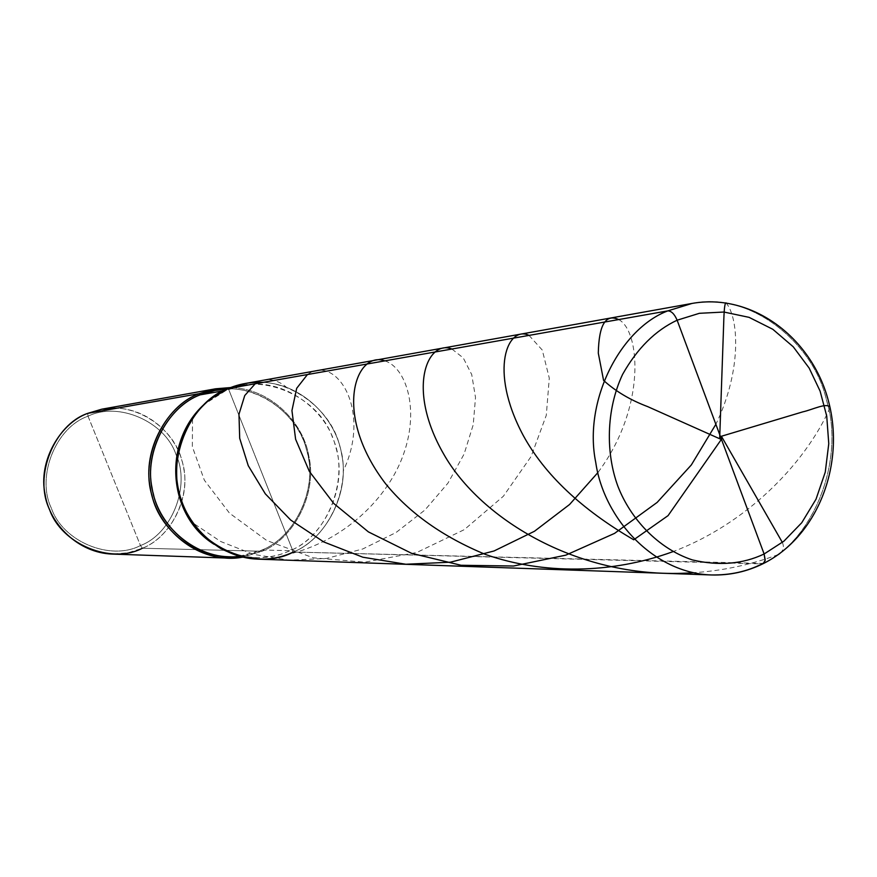 <?xml version="1.0" encoding="UTF-8"?>
<svg xmlns="http://www.w3.org/2000/svg" width="877" height="877" viewBox="0 0 877 877"><rect width="100%" height="100%" fill="white"/><g stroke="black" fill="none" stroke-linecap="round" stroke-linejoin="round"><path stroke-width="0.66" stroke-dasharray="4.38 3.29" d="M763.615 563.429L293.324 552.039L228.327 388.522L226.266 390.298L223.438 390.791L226.266 390.298L228.327 388.522L293.324 552.039C325.575 539.18 350.109 493.225 341.712 454.593C336.45 419.535 303.508 384.422 263.199 382.361C303.508 384.422 336.45 419.535 341.712 454.593C350.109 493.225 325.575 539.18 293.324 552.039C282.778 556.994 270.927 559.362 257.783 559.142M763.034 563.725L762.003 563.878C747.061 571.552 730.201 575.246 711.39 574.961M243.061 557.235L255.306 557.64C240.693 557.114 226.957 552.674 214.098 544.31L218.526 547.051C243.97 559.844 267.803 561.05 290.035 550.679L293.324 552.039L260.962 470.642L293.324 552.039L762.003 563.878C812.179 542.501 845.516 461.203 826.649 400.855C814.503 343.631 750.372 290.857 692.019 303.442C749.78 290.945 813.604 342.754 826.255 399.364C845.428 458.594 814.097 539.837 764.393 562.65M255.306 557.64C268.154 557.838 279.73 555.514 290.035 550.679L293.324 552.039C328.722 538.292 352.839 485.167 339.673 445.823C331.254 408.496 286.023 374.742 245.253 383.49M230.958 387.459L243.017 385.321L226.266 390.298L204.122 404.374L208.112 401.03L226.266 390.298C263.253 371.705 319.71 397.676 332.712 438.116C350.57 476.463 328.184 536.231 290.035 550.679L262.059 550.011L262.102 551.26L142.392 548.235L140.463 545.538C172.067 533.907 190.769 485.529 175.992 454.538C165.249 421.837 118.516 401.085 88.018 416.213C55.854 427.088 35.957 476.551 51.381 508.211C62.695 541.668 110.623 561.346 140.463 545.538C110.623 561.346 62.695 541.668 51.381 508.211C35.957 476.551 55.854 427.088 88.018 416.213L87.7 413.363L88.018 416.213L140.463 545.538C172.067 533.907 190.769 485.529 175.992 454.538C165.249 421.837 118.516 401.085 88.018 416.213L140.463 545.538L142.392 548.235L128.174 552.762L112.322 554.078M239.355 556.303L262.059 550.011C252.039 554.692 240.791 556.939 228.305 556.752M243.017 385.321C283.03 376.825 327.329 409.965 335.562 446.557C348.443 485.156 324.753 537.206 290.035 550.679L262.059 550.011L262.102 551.26L242.249 557.213L262.102 551.26C293.839 538.73 317.638 493.334 308.781 455.908C303.267 421.848 269.491 387.908 230.147 387.601C269.491 387.908 303.267 421.848 308.781 455.908C317.638 493.334 293.839 538.73 262.102 551.26L142.392 548.235C172.385 536.91 192.962 492.94 181.846 460.403C174.753 429.522 136.428 401.776 101.984 409.153M293.324 552.039C325.575 539.18 350.109 493.225 341.712 454.593C336.45 419.535 303.508 384.422 263.199 382.361M227.417 388.917C266.389 387.316 301.765 420.73 307.706 454.593C317.244 491.602 293.85 537.535 262.059 550.011C295.823 536.987 318.877 486.592 306.358 449.243C298.366 413.823 255.306 381.78 216.422 390.046M142.392 548.235C169.71 537.645 190.627 499.605 183.556 467.649C179.138 438.653 151.228 409.712 117.156 408.156M830.081 407.695C804.45 465.347 744.65 524.797 672.889 551.677M384.882 360.864C405.887 367.54 419.732 408.704 403.639 453.88C387.886 499.145 342.403 542.03 287.053 554.593M782.35 542.414C784.268 546.831 783.435 550.526 779.839 553.497M778.381 554.549C750.712 564.81 722.319 570.872 693.203 572.725M451.907 349.024L463.264 357.915L471.738 374.611L475.509 397.533L473.229 424.742L464.108 454.056L447.906 483.205L424.95 510.008L396.097 532.482L362.694 549.002L326.452 558.441L289.333 560.206L253.42 554.33L220.708 541.515L192.94 522.999M529.028 335.398L542.271 350.055L549.287 378.108L546.294 415.292L531.122 456.478L503.354 496.261L464.295 529.642L416.761 552.499L364.81 562.179L313.188 557.805L266.707 540.473L229.5 513.155L204.374 480.223L192.348 446.788L192.523 417.836M618.68 319.557C640.254 330.673 646.59 407.509 597.862 472.615M255.185 383.775C265.643 377.505 275.992 378.59 286.22 387.042M725.948 302.839C738.357 316.487 742.622 369.009 715.862 424.315M307.443 374.545C335.88 353.749 372.276 410.03 343.247 470.938M208.112 401.03L209.822 399.463M218.526 547.051L220.445 548.366"/><path stroke-width="1.32" d="M764.393 562.65L762.003 563.878C747.061 571.552 730.201 575.246 711.39 574.961C653.617 573.196 603.793 518.702 595.757 462.475C583.019 400.46 620.839 328.513 667.792 310.886C620.839 328.513 583.019 400.46 595.757 462.475C603.793 518.702 653.617 573.196 711.39 574.961L257.783 559.142C217.408 557.86 183.249 522.747 177.888 486.669C169.327 446.886 195.571 400.383 228.327 388.522C238.818 383.962 250.449 381.901 263.199 382.361C250.449 381.901 238.818 383.962 228.327 388.522L667.792 310.886C671.354 310.918 674.468 314.021 677.132 320.204L764.119 553.99C742.709 564.152 718.778 566.125 692.348 559.91C658.101 548.607 630.42 518.702 617.923 486.329C605.821 453.771 605.799 410.315 622.582 374.413C637.206 348.454 655.382 330.388 677.132 320.204C655.382 330.388 637.206 348.454 622.582 374.413C605.799 410.315 605.821 453.771 617.923 486.329C630.42 518.702 658.101 548.607 692.348 559.91C718.778 566.125 742.709 564.152 764.119 553.99L765.128 560.567L763.034 563.725M763.615 563.429C817.879 536.143 845.505 463.988 828.414 400.866C811.894 337.667 752.06 292.71 692.019 303.442L667.792 310.886L692.019 303.442L245.253 383.49L228.327 388.522C188.566 402.061 163.922 464.7 183.129 504.867C197.259 547.292 256.632 572.067 293.324 552.039C256.632 572.067 197.259 547.292 183.129 504.867C163.922 464.7 188.566 402.061 228.327 388.522L667.792 310.886C671.354 310.918 674.468 314.021 677.132 320.204L764.119 553.99L783.874 541.197L801.753 522.725L816.027 499.199L825.257 472.144L828.765 443.696L826.726 416.093L820.105 391.12L809.164 368.099L793.257 346.799L772.812 329.292L749.079 317.353L723.931 312.037L699.386 313.308L677.132 320.204L699.386 313.308L723.931 312.037L749.079 317.353L772.812 329.292L793.257 346.799L809.164 368.099L820.105 391.12L826.726 416.093L828.765 443.696L825.257 472.144L816.027 499.199L801.753 522.725L783.874 541.197L764.119 553.99L765.193 559.877L763.615 563.429C747.149 571.651 729.741 575.498 711.39 574.961M204.122 404.374C161.642 443.082 168.373 516.115 214.098 544.31C168.373 516.115 161.642 443.082 204.122 404.374M293.324 552.039C270.675 562.617 246.382 561.401 220.445 548.366C194.376 531.352 179.84 508.243 176.836 479.039C175.049 446.174 186.045 419.644 209.822 399.463L228.327 388.522C238.818 383.962 250.449 381.901 263.199 382.361M243.061 557.235L228.305 556.752C189.794 555.59 157.191 522.275 152.072 488.061C143.894 450.329 168.899 406.161 200.142 394.858L223.438 390.791L200.142 394.858C166.948 406.621 142.03 455.273 153.256 493.554C160.272 528.984 200.416 561.751 239.355 556.303M227.669 558.09L112.322 554.078C78.217 552.97 49.54 524.04 45.089 494.354C37.93 461.62 60.053 423.273 87.7 413.363L199.211 393.663C167.496 405.13 142.085 449.945 150.362 488.259C155.525 523.01 188.566 556.84 227.669 558.09L242.249 557.213C202.839 564.711 159.767 531.999 151.984 495.527C139.662 456.544 164.898 405.744 199.211 393.663L200.142 394.858L213.155 390.693L227.417 388.917M142.392 548.235C111.28 564.733 61.28 544.244 49.474 509.329C33.37 476.288 54.144 424.687 87.7 413.363L199.211 393.663L200.142 394.858L216.422 390.046L230.958 387.459M230.147 387.601L213.944 389.114L199.211 393.663L215.599 388.796L230.147 387.601M215.599 388.796L101.984 409.153L87.7 413.363L101.699 409.208L117.156 408.156M720.576 436.505L802.839 411.85C812.486 409.789 827.724 401.874 830.081 407.695M672.889 551.677C611.017 574.205 543.093 574.545 485.507 554.472C443.028 536.899 409.712 513.308 385.562 483.709C331.977 413.692 355.843 350.186 384.882 360.864M721.892 437.097L782.35 542.414M779.839 553.497L778.381 554.549M693.203 572.725C581.155 580.815 480.552 519.59 443.598 453.913C405.711 387.919 427.965 339.114 451.907 349.024M721.837 438.708L668.066 515.632L633.731 539.783C581.484 509.362 544.661 474.6 523.262 435.496C488.029 369.557 508.134 325.027 529.028 335.398M720.488 439.114L647.774 406.654C630.388 400.109 615.654 391.361 603.573 380.399L598.3 353.124C598.903 324.731 605.7 313.549 618.68 319.557M597.862 472.615L569.579 504.494L534.455 531.276L494.047 550.975L450.383 562.201L405.821 564.251L362.837 557.213L323.799 541.964L290.769 520.105L265.314 493.839L248.257 465.687L239.695 438.325L238.972 414.251L244.738 395.56L255.185 383.775M719.699 437.755L723.273 335.299C723.832 322.955 723.799 303.672 725.948 302.839M715.862 424.315L691.317 464.974L657.136 502.422L614.58 533.369L565.797 555.152L513.549 566.016L461.061 565.27L411.653 553.354L368.395 531.89L333.764 503.464L309.34 471.387L295.615 439.267L291.942 410.589L296.689 388.303L307.443 374.545"/></g></svg>
